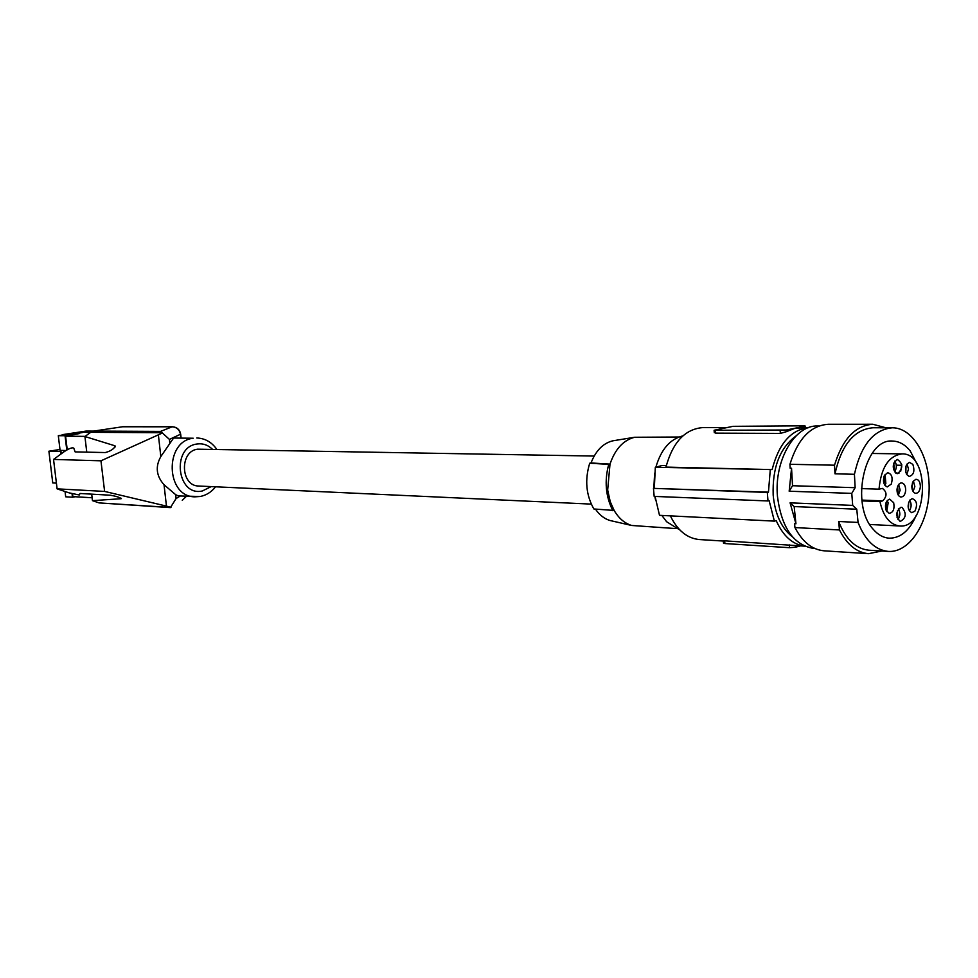 <?xml version="1.0" encoding="UTF-8"?>
<svg xmlns="http://www.w3.org/2000/svg" width="978" height="978" viewBox="0 0 978 978"><rect width="100%" height="100%" fill="white"/><g stroke="black" fill="none" stroke-linecap="round" stroke-linejoin="round"><path stroke-width="1.47" d="M199.793 496.518L194.805 496.836C165.734 496.836 164.17 441.249 193.216 438.23L173.583 438.046L160.832 456.567C155.196 466.579 156.26 475.968 164.035 484.746L175.649 494.66L176.089 498.535L170.404 507.619L99.181 502.912L170.795 507.472M164.035 484.746L166.456 506.115L170.991 507.337M100.954 460.809L104.609 491.421L57.103 488.853L53.545 459.428L100.954 460.809L162.434 432.997L160.539 431.408L93.619 431.09L123.118 426.689L172.311 426.738L160.539 431.408M166.456 506.115L104.609 491.421M180.893 437.814L180.514 434.379C179.439 429.379 176.395 426.848 171.358 426.811L122.189 426.763M172.311 426.738C176.969 427.129 179.756 429.611 180.673 434.171L169.414 439.403L162.434 432.997M66.773 450.002L65.061 435.736L58.313 435.687L60.086 450.369L65.929 450.503M62.274 435.088L58.313 435.687M62.384 452.985L60.575 451.469L60.88 454.073M200.135 496.506L178.265 495.932L175.649 494.66M90.257 432.643L82.176 432.068L72.775 433.498L79.573 433.535L65.061 435.736M82.238 432.594L76.125 433.511M85.135 436.371L65.587 436.2L79.573 433.535M90.978 432.117L82.176 432.068M591.274 504.11L198.766 486.029C180.453 486.152 179.329 451.176 197.605 449.183L594.184 456.054M162.226 432.716L90.709 432.313L93.619 431.09M121.015 498.218L121.394 498.609C119.365 497.252 115.648 496.115 110.257 495.21L80.037 493.487L79.316 494.99L69.108 492.863L57.103 488.853M121.064 498.719L92.47 500.663L99.181 502.912M53.545 459.428L64.218 451.64C69.12 448.425 72.299 447.264 73.778 448.144L75.11 451.885L105.294 452.557C110.428 451.225 113.766 449.073 115.306 446.102L115.074 447.007M90.709 432.313L84.927 436.53L114.927 445.797M91.7 494.147L92.47 500.663M84.927 436.53L86.761 452.142M56.418 483.132L52.751 482.949L48.9 451.213L59.976 449.477M48.9 451.213L60.575 451.469M65.575 450.711L63.851 450.992L64.939 451.139M75.135 496.738L72.458 497.215L72.042 493.756M65.587 436.2L67.225 449.746M72.531 493.89L72.849 496.604L92.128 497.765M65.049 491.506L65.685 496.8L72.458 497.215M62.225 434.684L86.064 431.078L93.533 431.102M614.746 440.503L612.741 440.834C603.071 443.254 595.834 450.626 591.018 462.961L589.71 463.23C584.661 479.868 586.042 495.112 593.854 508.963L614.16 510.467L610.248 501.677L607.668 490.027L610.003 464.098L608.732 464.354C604.27 481.115 605.651 496.579 612.888 510.748M595.455 509.11C599.502 515.015 604.367 518.817 610.052 520.516L612.277 521.029M608.732 464.354L589.71 463.23M614.16 510.467C618.793 518.34 624.624 523.34 631.654 525.467L675.908 528.572M679.844 529.966L666.593 521.714L661.849 515.43M655.627 500.259L654.808 496.421M653.842 488.266L654.612 473.181M655.896 467.129C661.091 449.428 670.077 439.012 682.876 435.882M666.287 465.65L661.935 465.552L655.321 467.276L772.119 469.587L665.945 467.105C672.791 442.117 685.15 428.939 703.023 427.569L726.568 427.594M767.314 492.423L653.463 488.377L768.451 492.154L767.314 492.423L768.011 500.956L769.136 500.699L774.38 521.127L776.226 520.675C783.121 535.993 792.559 544.489 804.539 546.127M774.38 521.127L659.502 515.32L655.064 496.433M653.463 488.377L654.172 496.396L768.011 500.956M654.331 488.12L655.321 467.276M804.601 546.152L724.661 540.834L724.894 543.548L723.512 543.083M723.329 540.92L724.661 540.834M723.341 541.054L699.258 539.538C687.118 538.34 677.485 530.455 670.358 515.871M800.481 545.895L795.542 547.203L795.407 545.553M795.542 547.203L789.478 547.692L724.894 543.548M808.415 427.692L795.261 428.181L786.373 431.677L786.239 430.014L714.099 430.271L732.974 426.335L803.525 425.821L805.077 425.956L804.185 426.371L786.239 430.014M714.27 432.337L715.688 433.144L780.371 433.413L786.373 431.677M808.366 427.716C790.884 429.819 778.806 443.767 772.119 469.587M768.451 492.154L770.261 469.99M792.632 537.032C781.556 528.401 775.065 514.416 773.17 495.064C772.278 467.631 779.857 447.948 795.896 436.041M814.906 548.511L813.562 548.426C793.574 544.99 781.544 527.717 777.486 496.628C773.977 460.565 794.796 424.831 817.681 425.992L818.855 425.992M852.694 505.394L856.765 509.22L858.073 522.435C865.114 540.345 875.163 550.003 888.207 551.409C909.112 552.961 928.159 524.147 929.1 490.98C930.384 457.814 913.33 427.716 892.376 427.789L872.914 427.765C854.173 429.476 841.52 444.831 834.98 473.804L854.43 474.293L855.139 487.704L851.777 493.377L852.694 505.394L790.09 502.851L795.945 523.792L794.552 523.719L794.955 527.57C802.486 541.934 812.168 549.685 823.989 550.81L868.501 553.682L881.863 551.017M885.848 427.777L872.853 424.256L828.256 424.281C810.652 425.491 797.877 438.829 789.931 464.293L790.151 468.217L791.544 468.242L789.173 491.213L792.522 485.724L791.544 468.242M795.945 523.792L794.173 506.567L790.09 502.851M855.139 487.704L792.522 485.724M834.98 473.804L834.503 465.198L789.931 464.293M917.719 465.271L910.151 450.87C905.017 444.513 899.124 441.237 892.498 441.054C864.735 438.266 849.882 504.404 873.097 529.147C877.902 534.758 883.281 537.766 889.234 538.181C900.555 538.181 909.503 530.663 916.093 515.638M892.376 427.789C873.635 429.525 860.982 445.027 854.43 474.293M891.3 484.073C893.073 477.655 891.838 473.865 887.621 472.692L884.356 475.565C882.608 481.225 883.562 485.015 887.205 486.934L891.3 484.073M897.743 473.621C903.207 468.217 903.061 463.486 897.327 459.416L897.291 459.428C892.058 464.024 891.948 468.755 896.948 473.596L897.743 473.621M906.618 474.452L909.161 476.457C913.745 475.076 914.98 471.066 912.853 464.403L909.528 462.374C905.494 464.538 904.528 468.56 906.618 474.452M911.826 485.895C911.826 490.015 913.049 492.484 915.481 493.315C918.208 493.315 919.833 491.127 920.371 486.726C920.286 482.007 918.807 479.526 915.934 479.281L913.146 481.347L911.826 485.895M897.009 489.538C897.009 493.682 898.244 496.176 900.714 497.007C903.476 497.032 905.139 494.819 905.689 490.369C905.604 485.614 904.1 483.12 901.19 482.875C898.819 483.45 897.425 485.675 897.009 489.538M902.034 507.386L900.934 507.276C895.738 511.457 895.445 516.139 900.041 521.323L900.322 521.396C906.19 518.096 906.765 513.426 902.034 507.386M893.684 502.716L889.65 499.147C886.044 500.638 884.784 504.196 885.885 509.856L889.088 513.364C893.195 512.655 894.736 509.11 893.684 502.716M909.858 500.088C907.083 505.809 907.694 510.003 911.692 512.668L914.882 511.213C917.743 504.709 916.863 500.516 912.254 498.621L909.858 500.088M879.014 489.159C881.105 467.472 888.782 455.711 902.071 453.89C930.836 452.875 928.269 529.049 899.638 525.981C889.894 524.685 883.33 516.555 879.943 501.58L882.706 500.883C887.193 496.237 887.119 492.081 882.462 488.413L879.014 489.159L861.41 488.597M884.784 485.161L885.836 483.597L885.102 474.33M883.843 483.12L884.589 482.068L884.039 476.323M894.528 471.824C896.85 468.291 896.936 464.721 894.772 461.103M893.586 469.795L894.259 468.804L893.745 463.095M906.74 474.636L908.525 469.049L906.997 464.073M905.836 472.606L905.995 466.066M901.789 464.721L900.701 471.274M913.073 491.457L914.846 486.543L913.391 480.98M912.193 489.428L912.388 482.961M898.305 495.198L900.151 490.174L898.648 484.538M897.401 493.156L898.085 492.154L897.608 486.518M897.046 517.496L897.767 516.457L897.327 510.871M897.938 519.55C900.298 516.103 900.445 512.545 898.379 508.902M886.691 511.555L888.183 502.79L887.107 500.76M885.775 509.501L886.533 508.426L886.031 502.729M909.295 510.797L909.491 510.565C911.594 507.117 911.655 503.694 909.699 500.284M908.428 508.756L908.672 502.252M879.943 501.58L861.973 500.895M872.853 424.256C855.261 425.491 842.474 439.134 834.503 465.198M794.955 527.57L839.479 529.954C846.997 544.636 856.679 552.546 868.501 553.682M839.479 529.954L838.635 521.482C845.689 539.22 855.738 548.78 868.794 550.198L888.207 551.409M838.635 521.482L858.073 522.435M856.765 509.22L794.173 506.567M851.777 493.377L789.173 491.213M678.854 437.019L634.624 437.264C623.328 440.186 615.125 449.122 610.003 464.098L591.018 462.961M160.832 456.567L158.399 435.149M176.089 498.535L180.221 496.042M186.285 496.372L182.263 500.308L186.346 496.372M211.224 486.604L202.312 490.98C176.92 496.848 171.211 447.019 197.018 444.012C202.801 443.205 207.923 444.941 212.409 449.232M169.842 443.132L169.414 439.403M789.478 547.692L789.258 544.88M715.688 433.144L715.456 430.393M780.371 433.413L780.138 430.564M804.295 427.679L804.185 426.371M861.875 500.1L882.706 500.883M181.089 437.826L180.685 434.269M200.258 496.482C206.37 495.247 211.48 492.02 215.563 486.799M216.749 449.305C211.713 442.105 205.05 438.327 196.786 437.973M723.329 540.846L723.524 543.267M714.099 430.271L714.295 432.716M805.09 426.09L805.212 427.679M896.313 465.173L901.471 465.284M902.071 453.89L872.058 453.474M899.638 525.981L869.772 524.489M612.741 440.834L634.624 437.264M610.052 520.516L631.654 525.467M895.714 473.071L899.014 473.144"/></g></svg>
